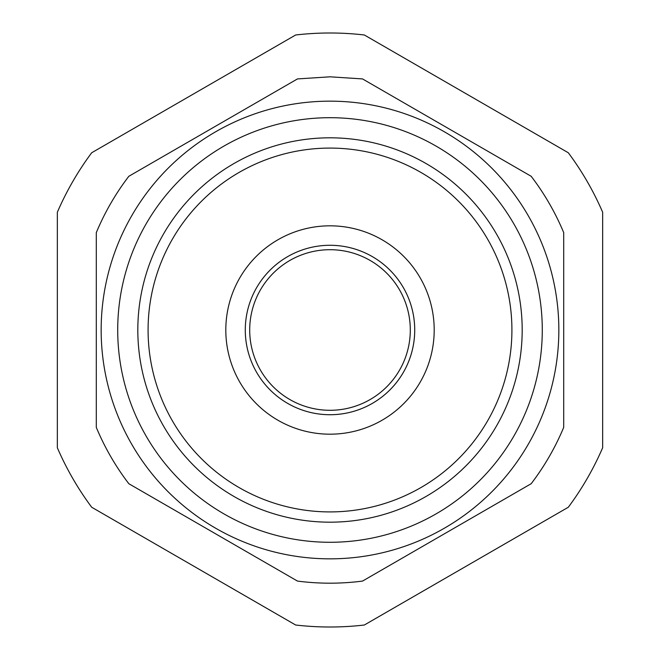 <?xml version="1.0" encoding="UTF-8"?>
<svg xmlns="http://www.w3.org/2000/svg" width="660" height="660" viewBox="0 0 660 660"><rect width="100%" height="100%" fill="white"/><g stroke="black" fill="none" stroke-linecap="round" stroke-linejoin="round"><path stroke-width="0.99" d="M330 414.719A84.719 84.719 0 0 0 414.719 330A84.719 84.719 0 0 0 330 245.281A84.719 84.719 0 0 1 414.719 330A84.719 84.719 0 0 1 280.203 398.541A84.719 84.719 0 0 0 412.087 309.037A84.719 84.719 0 0 0 249.43 303.823A84.719 84.719 0 0 0 280.203 398.541M330 410.297A80.297 80.297 0 0 0 410.297 330A80.297 80.297 0 0 0 330 249.703A80.297 80.297 0 0 0 249.703 330A80.297 80.297 0 0 0 330 410.297M91.691 507.243A297 297 0 0 1 57.346 447.76L57.346 212.239A297 297 0 0 1 91.691 152.757L295.655 34.988A297 297 0 0 1 364.345 34.988L568.309 152.757A297 297 0 0 1 602.654 212.239L602.654 447.76A297 297 0 0 1 568.309 507.243L364.345 625.012A297 297 0 0 1 295.655 625.012L91.691 507.243M330 583.184A253.184 253.184 0 0 0 362.522 581.081L531.184 483.706A253.184 253.184 0 0 0 563.706 427.375L563.706 232.625A253.184 253.184 0 0 0 531.184 176.294L362.522 78.919L330 76.816L297.478 78.919L128.815 176.294A253.184 253.184 0 0 0 96.294 232.625L96.294 427.375A253.184 253.184 0 0 0 128.815 483.706L297.478 581.081A253.184 253.184 0 0 0 330 583.184M449.064 134.574A228.838 228.838 0 0 1 525.426 449.064A228.838 228.838 0 0 1 210.936 525.426A228.838 228.838 0 0 1 134.574 210.936A228.838 228.838 0 0 1 449.064 134.574M516.293 228.228A212.281 212.281 0 0 1 431.772 516.293A212.281 212.281 0 0 1 143.707 431.772A212.281 212.281 0 0 1 487.624 187.803A212.281 212.281 0 0 1 516.293 228.228M161.345 422.136A192.184 192.184 0 0 0 422.136 498.655A192.184 192.184 0 0 0 472.7 201.267A192.184 192.184 0 0 0 161.345 422.136M170.354 417.211A181.912 181.912 0 0 0 417.211 489.646A181.912 181.912 0 0 0 489.646 242.789A181.912 181.912 0 0 0 242.789 170.354A181.912 181.912 0 0 0 170.354 417.211M268.76 414.29A104.197 104.197 0 0 0 434.197 330A104.197 104.197 0 0 0 230.909 297.8A104.197 104.197 0 0 0 268.76 414.29"/></g></svg>
